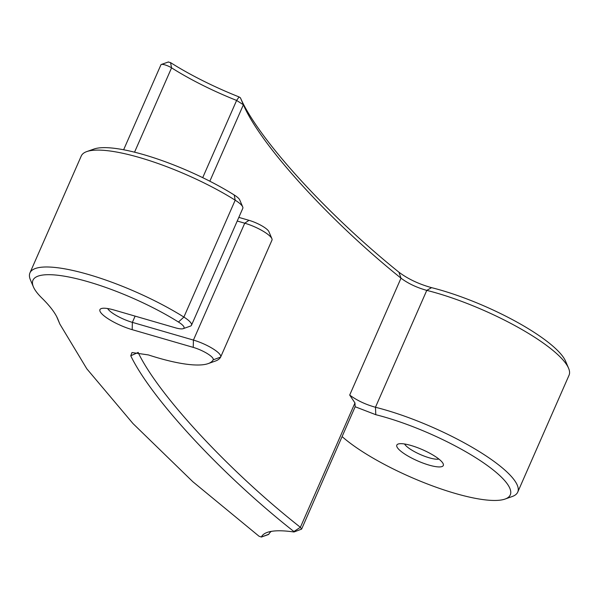 <?xml version="1.0" encoding="UTF-8"?>
<svg xmlns="http://www.w3.org/2000/svg" width="599" height="599" viewBox="0 0 599 599"><rect width="100%" height="100%" fill="white"/><g stroke="black" fill="none" stroke-linecap="round" stroke-linejoin="round"><path stroke-width="0.9" d="M441.62 461.552A25.375 6.11 -156.3 0 0 419.599 448.471A25.375 6.11 -156.3 0 0 398.17 444.024A25.375 6.11 -156.3 0 0 417.608 460.893A25.375 6.11 -156.3 0 0 443.185 463.791A25.375 6.11 -156.3 0 0 441.62 461.552M438.88 459.059A19.655 4.732 23.7 0 1 420.393 454.551A19.655 4.732 23.7 0 1 404.565 443.994M294.079 531.957L293.742 531.957A112.455 27.082 -156.3 0 0 267.251 532.399A112.455 27.082 -156.3 0 0 261.381 537.011L259.06 536.255L192.818 481.716L132.985 423.56L86.818 368.812L59.848 324.066L58.268 320.143A184.417 44.416 -156.3 0 0 57.833 319.057A184.417 44.416 -156.3 0 0 41.915 298.085A98.513 23.728 23.7 0 1 33.409 286.884A98.513 23.728 23.7 0 1 77.271 278.857A98.513 23.728 23.7 0 1 178.45 322.03A15.724 3.789 23.7 0 1 183.197 328.664A15.724 3.789 23.7 0 1 175.208 327.758L114.154 310.042A25.375 6.11 -156.3 0 0 101.268 308.582A25.375 6.11 -156.3 0 0 106.974 318.017A25.375 6.11 -156.3 0 0 132.177 329.66L193.23 347.375A15.724 3.789 23.7 0 1 213.184 359.842A98.513 23.728 23.7 0 1 208.182 363.6A98.513 23.728 23.7 0 1 148.41 354.93L131.99 352.541L130.754 355.784C151.322 398.694 222.439 475.321 293.907 531.53L294.079 531.957L301.619 529.104L355.155 406.743L375.798 414.703A98.513 23.728 23.7 0 1 479.095 459.867A98.513 23.728 23.7 0 1 505.084 499.049A98.513 23.728 23.7 0 1 428.33 484.336A98.513 23.728 23.7 0 1 342.194 436.671M355.155 406.743L354.967 402.962L300.384 527.307C229.484 471.563 158.533 395.115 138.167 352.556L138.092 352.399M505.084 499.049L512.25 496.504A104.233 25.106 -156.3 0 0 517.738 492.108A104.233 25.106 -156.3 0 0 475.149 449.07A104.233 25.106 -156.3 0 0 375.461 407.26C365.42 404.452 356.832 400.387 349.696 395.063L354.967 402.962M123.634 149.765L160.944 64.774A7.151 1.722 23.7 0 1 161.318 64.475A7.151 1.722 23.7 0 1 171.569 67.844A106.734 25.705 -156.3 0 0 236.612 100.43L243.389 104.773C260.587 144.928 329.562 220.806 401.008 278.183C408.106 283.499 416.694 287.565 426.773 290.38A104.233 25.106 23.7 0 1 568.571 368.213A104.233 25.106 23.7 0 1 569.05 375.229L517.738 492.108M237.226 221.024L244.736 223.202A21.444 5.166 23.7 0 1 271.886 238.664A21.444 5.166 23.7 0 1 271.991 240.109A21.444 5.166 23.7 0 1 271.946 240.192L220.717 356.907M271.886 238.664L268.914 231.671A15.724 3.789 -156.3 0 0 248.997 220.327L238.829 217.377M29.95 272.874L81.262 155.987A104.233 25.106 23.7 0 1 86.75 151.592A104.233 25.106 23.7 0 1 235.197 200.186A21.444 5.166 23.7 0 1 242.7 206.895A21.444 5.166 23.7 0 1 242.797 208.332L191.493 325.22A21.444 5.166 -156.3 0 0 183.886 317.073A104.233 25.106 -156.3 0 0 87.574 274.245A104.233 25.106 -156.3 0 0 29.95 272.874A104.233 25.106 -156.3 0 0 30.429 279.89L33.409 286.884M242.7 206.895L239.72 199.894A15.724 3.789 -156.3 0 0 234.216 194.982A98.513 23.728 -156.3 0 0 93.916 149.054L86.75 151.592M568.571 368.213L565.591 361.219A98.513 23.728 -156.3 0 0 431.572 287.655C418.813 284.091 407.934 278.939 398.934 272.201C326.964 214.382 257.817 138.317 240.424 97.802L239.068 96.933A112.455 27.082 23.7 0 1 170.535 62.603L168.409 62.071M261.314 537.071L268.479 534.525A7.151 1.722 -156.3 0 0 268.846 534.233A106.734 25.705 23.7 0 1 271.369 531.365M56.703 316.669L59.848 324.066M183.197 328.664L190.362 326.126A21.444 5.166 -156.3 0 0 191.493 325.22M208.182 363.6L215.348 361.062A104.233 25.106 -156.3 0 0 220.642 357.079A21.444 5.166 -156.3 0 0 220.679 356.997A21.444 5.166 -156.3 0 0 193.432 340.082L132.372 322.367A19.655 4.732 23.7 0 1 107.663 308.545M301.619 529.104L300.384 527.307L293.907 531.53M375.798 414.703L375.461 407.26L426.773 290.38L431.572 287.655M248.997 220.327L244.736 223.202L193.432 340.082L193.23 347.375M234.216 194.982L235.197 200.186L183.886 317.073L178.45 322.03M202.709 177.656L236.612 100.43L239.068 96.933M170.535 62.603L171.569 67.844L134.55 152.176M398.934 272.201L401.001 278.183L349.696 395.063M240.424 97.802L243.389 104.773L209.837 181.212M130.754 355.784L138.234 352.414M261.381 537.011L268.846 534.233M58.268 320.143L57.339 317.957M132.177 329.66L132.372 322.367L135.112 316.122M213.184 359.842L220.642 357.079M168.484 61.929L161.318 64.475M271.991 240.109L220.679 356.997"/></g></svg>
